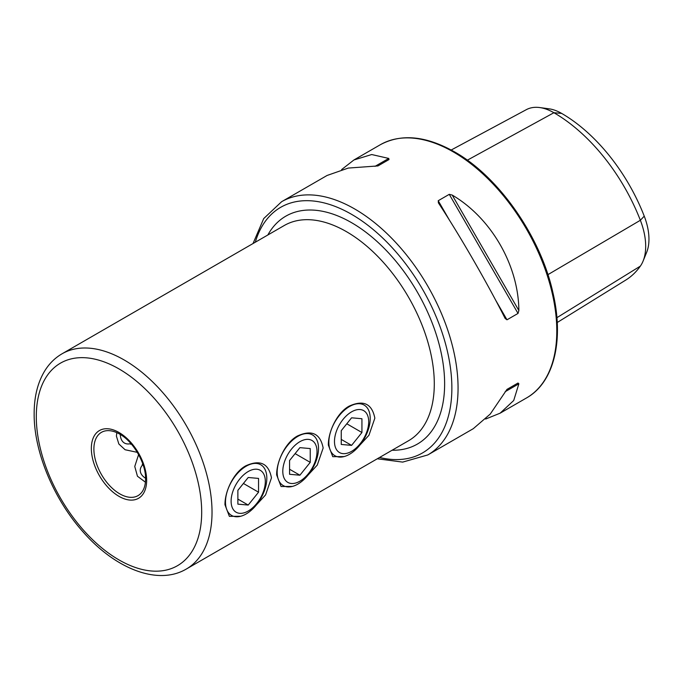 <?xml version="1.0" encoding="UTF-8"?>
<svg xmlns="http://www.w3.org/2000/svg" width="683" height="683" viewBox="0 0 683 683"><rect width="100%" height="100%" fill="white"/><g stroke="black" fill="none" stroke-linecap="round" stroke-linejoin="round"><path stroke-width="1.02" d="M304.089 479.398L317.262 465.097L323.161 448.005C320.284 433.483 311.704 429.479 297.412 436.01C285.759 442.251 276.581 460.957 276.641 474.864L281.072 486.509L292.409 486.416M252.394 509.236L265.576 494.936L271.475 477.844C268.598 463.322 260.018 459.326 245.726 465.857C234.073 472.09 224.895 490.795 224.955 504.703L229.377 516.357L240.723 516.254M355.775 449.559L368.957 435.25L374.847 418.167C371.979 403.636 363.39 399.64 349.098 406.172C337.453 412.404 328.275 431.11 328.327 445.017L332.758 456.671L344.095 456.577M138.606 454.596L134.756 466.472L137.445 476.23L145.411 482.189M93.887 449.072A36.549 21.105 -120 0 0 109.843 485.852A36.549 21.105 -120 0 0 138.009 495.645A36.549 21.105 -120 0 0 145.573 478.911A36.549 21.105 -120 0 0 145.573 478.296C145.744 463.194 133.433 441.867 120.259 434.456A36.549 21.105 -120 0 0 101.46 432.339A36.549 21.105 -120 0 0 93.887 449.072M116.81 432.655L116.409 436.07L118.833 443.976L125.091 449.738L137.309 452.351M253.026 243.541L263.715 218.577L281.592 201.724A146.196 84.41 60 0 1 354.69 208.972A146.196 84.41 60 0 1 450.199 337.803A146.196 84.41 60 0 1 427.789 454.946L473.285 428.685L490.283 414.026L506.982 389.387L518.021 383.018L518.867 383.795L513.718 400.494L500.144 413.172L485.63 419.055M438.477 202.988L438.221 200.717L449.269 194.339L452.206 195.065C491.205 218.005 518.499 265.277 518.867 310.526L518.021 313.429L506.982 319.806L505.138 318.449C487.406 283.232 460.111 235.951 438.477 202.988L438.307 202.706M341.602 169.589L353.948 159.959L371.714 154.537L388.755 158.43L389.003 159.549L377.964 165.926L348.279 168.069L327.089 175.463L281.592 201.724M451.198 150.012L526.337 109.656A56.143 32.408 60 0 1 539.741 107.555L549.089 108.828A49.808 28.754 60 0 1 561.657 113.412A134.858 77.862 60 0 1 644.24 216.144L640.364 220.276L547.92 274.651M557.234 322.504L625.739 280.09A141.193 81.516 60 0 0 640.364 266.114A56.143 32.408 -120 0 0 643.07 261.111L646.639 252.377A49.808 28.754 -120 0 0 644.24 216.144M539.741 107.555A56.143 32.408 60 0 1 553.904 112.721A141.193 81.516 60 0 1 640.364 220.276A56.143 32.408 -120 0 1 643.07 261.111M506.965 389.404L518.021 383.018M351.591 411.84A24.195 13.967 120 0 0 334.482 441.466A24.195 13.967 120 0 0 351.591 451.343A24.195 13.967 120 0 0 368.7 421.718A24.195 13.967 120 0 0 351.591 411.84M349.525 406.53A29.241 16.879 120 0 0 330.427 432.296A29.241 16.879 120 0 0 334.909 455.723A29.241 16.879 120 0 0 349.525 454.28A29.241 16.879 120 0 0 368.632 428.514A29.241 16.879 120 0 0 364.15 405.079A29.241 16.879 120 0 0 349.525 406.53M341.252 430.666L341.252 444.454L351.591 445.376L361.93 432.518L361.93 418.73L351.591 417.808L341.252 430.666M346.793 423.776L361.93 432.518M341.252 439.408L351.591 445.376M299.905 441.679A24.195 13.967 120 0 0 282.796 471.313A24.195 13.967 120 0 0 299.905 481.191A24.195 13.967 120 0 0 317.006 451.557A24.195 13.967 120 0 0 299.905 441.679M297.839 436.369A29.241 16.879 120 0 0 278.741 462.135A29.241 16.879 120 0 0 283.223 485.57A29.241 16.879 120 0 0 297.839 484.119A29.241 16.879 120 0 0 316.946 458.353A29.241 16.879 120 0 0 312.464 434.926A29.241 16.879 120 0 0 297.839 436.369M289.566 460.513L289.566 474.292L299.905 475.214L310.236 462.357L310.236 448.577L299.905 447.647L289.566 460.513M295.107 453.623L310.236 462.357M289.566 469.247L299.905 475.214M248.211 471.526A24.195 13.967 120 0 0 231.11 501.151A24.195 13.967 120 0 0 248.211 511.029A24.195 13.967 120 0 0 265.32 481.395A24.195 13.967 120 0 0 248.211 471.526M246.153 466.216A29.241 16.879 120 0 0 227.055 491.982A29.241 16.879 120 0 0 231.537 515.409A29.241 16.879 120 0 0 246.153 513.957A29.241 16.879 120 0 0 265.252 488.191A29.241 16.879 120 0 0 260.769 464.764A29.241 16.879 120 0 0 246.153 466.216M237.872 490.351L237.872 504.139L248.211 505.061L258.55 492.195L258.55 478.416L248.211 477.494L237.872 490.351M243.413 483.462L258.55 492.195M237.872 499.094L248.211 505.061M145.573 478.254A20.106 11.602 180 0 1 142.995 464.525M142.841 464.081L142.252 464.414L142.841 464.081M130.94 443.566A20.106 11.602 -60 0 1 120.293 434.482M131.213 443.933L130.624 444.274L131.213 443.933M186.297 569.05L408.554 440.731A124.263 71.749 -120 0 0 434.294 383.846A124.263 71.749 -120 0 0 346.418 231.648A124.263 71.749 -120 0 0 284.29 225.492L62.025 353.811C55.11 357.849 49.407 363.433 44.933 370.579C37.736 382.335 34.141 396.703 34.15 413.685C33.843 451.659 53.701 499.213 83.206 532.057C115.384 568.837 157.884 585.809 186.297 569.05A124.263 71.749 -120 0 0 212.029 512.165A124.263 71.749 -120 0 0 157.79 387.107A124.263 71.749 -120 0 0 62.025 353.811M267.83 234.995A131.58 75.967 60 0 1 351.591 222.692A131.58 75.967 60 0 1 442.277 358.49A131.58 75.967 60 0 1 392.102 450.234M379.56 457.473A141.808 81.875 -120 0 0 450.865 371.134A141.808 81.875 -120 0 0 351.591 214.342A141.808 81.875 -120 0 0 255.297 242.234M201.69 512.165A116.955 67.523 -120 0 0 118.996 368.922A116.955 67.523 -120 0 0 36.293 416.673A116.955 67.523 -120 0 0 118.996 559.915A116.955 67.523 -120 0 0 201.69 512.165M146.649 480.38A39.11 22.582 -120 0 0 118.996 432.484A39.11 22.582 -120 0 0 91.343 448.449A39.11 22.582 -120 0 0 118.996 496.353A39.11 22.582 -120 0 0 146.649 480.38M453.418 151.968A146.196 84.41 60 0 1 548.927 280.798A146.196 84.41 60 0 1 526.516 397.95C553.939 382.634 564.175 340.586 552.999 293.007C540.816 236.924 498.846 176.692 454.511 151.865C426.013 135.815 401.28 133.433 380.32 144.728A146.196 84.41 60 0 1 453.418 151.968M561.657 113.412L553.904 112.721L467.334 160.189M640.364 266.114L556.901 317.68M506.982 319.806L495.602 300.085M449.61 220.438L438.221 200.717M518.021 313.429L449.269 194.339M518.867 310.526L452.206 195.065M505.138 391.718L518.867 383.795M388.755 158.43L375.027 166.353M377.298 458.78L402.688 462.101L427.789 454.946M500.144 413.172L526.516 397.95M353.948 159.959L380.32 144.728"/></g></svg>
